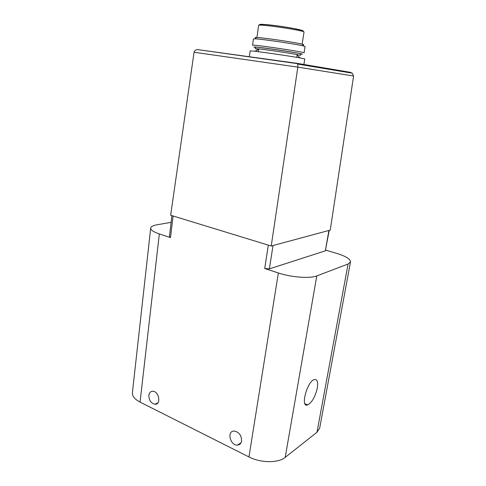 <?xml version="1.0" encoding="UTF-8"?>
<svg xmlns="http://www.w3.org/2000/svg" width="486" height="486" viewBox="0 0 486 486"><rect width="100%" height="100%" fill="white"/><g stroke="black" fill="none" stroke-linecap="round" stroke-linejoin="round"><path stroke-width="0.73" d="M148.856 395.306C149.293 392.645 150.624 391.297 152.847 391.266C159.098 391.297 161.322 404.777 154.998 404.255C151 403.289 148.953 400.306 148.856 395.306M241.591 440.972C241.506 435.256 238.99 431.951 234.058 431.052C226.549 431.009 230.297 445.929 237.581 445.079C239.768 444.812 241.105 443.445 241.591 440.972M325.729 250.138L336.446 253.309C345.753 256.171 350.436 259.026 350.509 261.881L348.073 264.013L316.787 275.914C310.098 278.721 291.205 277.324 278.357 272.98L264.712 268.503L268.327 245.132L170.659 215.237L194.072 52.233C194.376 50.787 195.469 49.9 197.365 49.566L297.049 63.326L297.718 64.079L297.833 67.129L353.595 76.023L330.249 230.097L271.224 246.019L297.833 67.129L194.072 52.233M171.115 222.339L156.917 224.799C153.035 225.492 150.964 226.585 150.703 228.074C150.63 230 153.503 231.956 159.329 233.942L170.507 237.605L173.077 215.978M150.703 228.074L132.411 392.609C132.156 396.108 134.707 399.279 140.065 402.11L248.96 456.949C260.605 463.061 278.393 463.194 285.197 457.393L316.993 432.236L319.679 428.105L350.509 261.881M264.712 268.503L269.372 268.867L325.328 250.855L329.204 230.376M317.309 388.028C318.233 381.808 317.206 378.989 314.229 379.578C306.933 381.583 300.105 408.161 307.687 404.929C312.03 402.384 315.238 396.746 317.309 388.028M171.904 215.62L169.395 236.84L170.507 237.605M268.327 245.132L271.224 246.019M297.11 63.338L349.969 72.25L352.265 73.192L353.595 76.023M302.863 44.931C304.272 44.943 304.121 44.718 302.413 44.262C296.284 42.519 263.017 37.604 256.651 37.507C254.883 37.446 254.67 37.616 256.025 38.017M305.068 46.565L303.586 46.012C297.128 44.214 261.723 38.983 255.016 38.837L253.443 38.941L252.568 45.234C251.025 44.056 305.901 52.16 304.084 52.84L305.068 46.565M300.585 54.134L301.053 54.171C306.435 54.578 294.589 52.36 278.192 49.943C261.802 47.519 249.81 46.219 255.089 47.385L255.545 47.482M255.375 48.697L259.409 48.983C267.531 49.87 288.423 52.956 296.454 54.456L300.397 55.349L300.621 53.903C302.152 53.363 254.263 46.292 255.575 47.251L255.375 48.697L258.503 49.444M303.811 65.094L304.777 58.934L300.069 57.925C290.373 56.182 264.73 52.391 254.937 51.261L250.144 50.866L249.312 56.868M159.329 233.942L140.065 402.11M278.357 272.98L248.96 456.949M316.787 275.914L285.197 457.393M348.073 264.013L316.993 432.236M269.372 268.867L273.023 245.533M325.328 250.855L328.907 230.455M301.812 31.195C307.085 31.183 296.515 28.644 281.661 26.463C266.808 24.257 255.952 23.632 261 25.169M258.631 25.406C258.643 25.102 258.856 24.349 264.062 24.494C271.382 24.962 284.255 26.742 293.799 28.54L300.761 30.108L302.875 30.855L304.011 32.106C305.7 30.648 257.44 23.516 258.631 25.406L256.936 37.519M154.998 404.255L157.95 402.773M241.038 442.722L237.581 445.079M304.947 403.745L307.687 404.929M297.718 64.079L352.265 73.192M297.505 63.642L197.365 49.566M258.631 48.898L258.242 51.668M297.219 54.596L296.794 57.36M304.011 32.106L302.134 44.19M256.651 37.507L255.016 38.837M302.413 44.262L303.586 46.012M259.409 48.983L254.937 51.261M296.454 54.456L300.069 57.925"/></g></svg>
